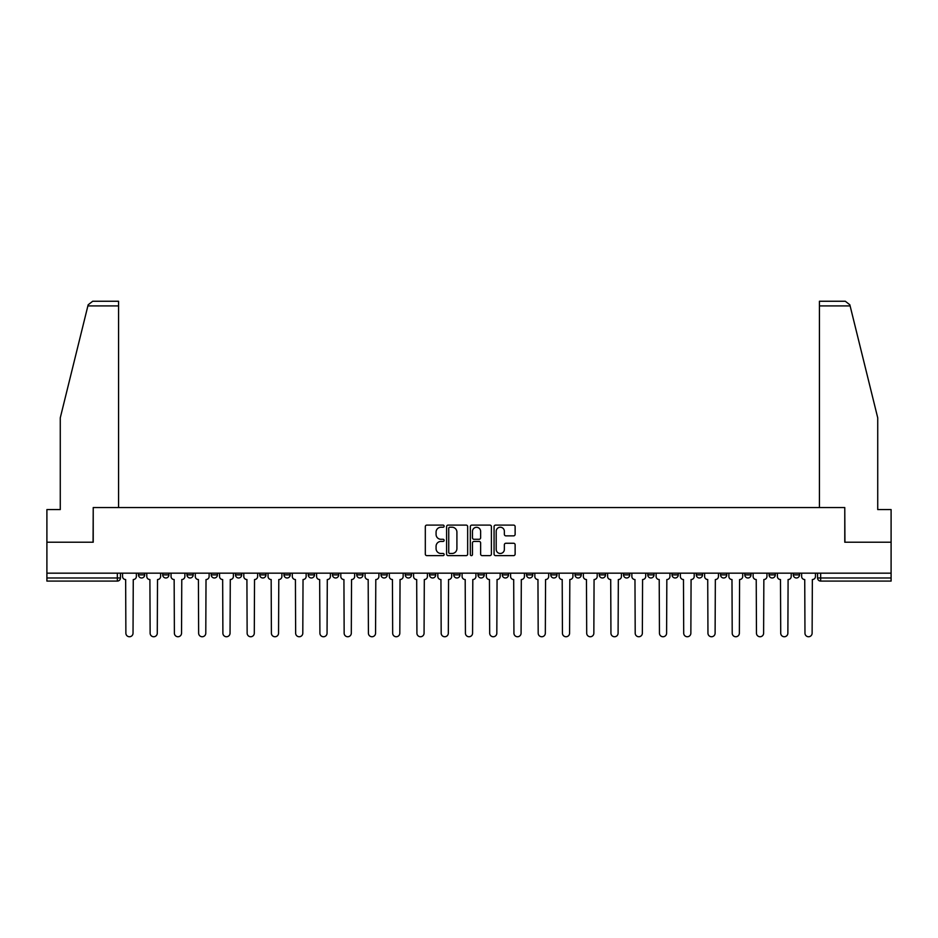 <?xml version="1.0" encoding="UTF-8"?>
<svg xmlns="http://www.w3.org/2000/svg" width="938" height="938" viewBox="0 0 938 938"><rect width="100%" height="100%" fill="white"/><g stroke="black" fill="none" stroke-linecap="round" stroke-linejoin="round"><path stroke-width="1.41" d="M444.131 526.171A1.067 1.067 0 0 0 443.053 525.104L426.849 525.104A1.524 1.524 0 0 0 425.313 526.628L425.313 554.1A1.524 1.524 0 0 0 426.849 555.624L443.053 555.624A1.067 1.067 0 0 0 444.131 554.557A1.067 1.067 0 0 0 443.053 553.479L440.954 553.479A4.878 4.878 0 0 1 436.076 548.601L436.076 546.315A4.878 4.878 0 0 1 440.954 541.425L443.053 541.425A1.067 1.067 0 0 0 444.131 540.358A1.067 1.067 0 0 0 443.053 539.291L440.954 539.291A4.878 4.878 0 0 1 436.076 534.414L436.076 532.116A4.878 4.878 0 0 1 440.954 527.238L443.053 527.238A1.067 1.067 0 0 0 444.131 526.171M793.314 573.165L793.314 574.877L799.528 574.877A3.107 3.107 0 0 1 796.421 577.984A3.107 3.107 0 0 1 793.314 574.877L793.314 573.165M769.054 573.165L769.054 574.877L775.28 574.877A3.107 3.107 0 0 1 772.162 577.984A3.107 3.107 0 0 1 769.054 574.877L769.054 573.165M623.535 573.165L623.535 574.877L629.75 574.877A3.107 3.107 0 0 1 626.643 577.984A3.107 3.107 0 0 1 623.535 574.877L623.535 573.165M599.288 573.165L599.288 574.877L605.502 574.877A3.107 3.107 0 0 1 602.395 577.984A3.107 3.107 0 0 1 599.288 574.877L599.288 573.165M575.029 573.165L575.029 574.877L581.243 574.877A3.107 3.107 0 0 1 578.136 577.984A3.107 3.107 0 0 1 575.029 574.877L575.029 573.165M526.523 573.165L526.523 574.877L532.737 574.877A3.107 3.107 0 0 1 529.63 577.984A3.107 3.107 0 0 1 526.523 574.877L526.523 573.165M478.017 574.877L478.017 573.165L478.017 574.877A3.107 3.107 0 0 0 481.124 577.984A3.107 3.107 0 0 1 478.017 574.877L484.231 574.877A3.107 3.107 0 0 1 481.124 577.984A3.107 3.107 0 0 0 484.231 574.877L484.231 573.165L484.231 574.877M453.769 574.877L453.769 573.165L453.769 574.877A3.107 3.107 0 0 0 456.876 577.984A3.107 3.107 0 0 1 453.769 574.877L459.983 574.877A3.107 3.107 0 0 1 456.876 577.984M429.51 574.877L429.51 573.165L429.51 574.877A3.107 3.107 0 0 0 432.617 577.984A3.107 3.107 0 0 1 429.51 574.877L435.724 574.877A3.107 3.107 0 0 1 432.617 577.984A3.107 3.107 0 0 0 435.724 574.877L435.724 573.165L435.724 574.877M405.263 573.165L405.263 574.877L411.477 574.877A3.107 3.107 0 0 1 408.37 577.984A3.107 3.107 0 0 1 405.263 574.877L405.263 573.165M381.004 573.165L381.004 574.877L387.218 574.877A3.107 3.107 0 0 1 384.111 577.984A3.107 3.107 0 0 1 381.004 574.877L381.004 573.165M356.757 573.165L356.757 574.877L362.971 574.877A3.107 3.107 0 0 1 359.864 577.984A3.107 3.107 0 0 1 356.757 574.877L356.757 573.165M332.498 574.877L332.498 573.165L332.498 574.877A3.107 3.107 0 0 0 335.605 577.984A3.107 3.107 0 0 1 332.498 574.877L338.712 574.877A3.107 3.107 0 0 1 335.605 577.984M283.991 574.877L283.991 573.165L283.991 574.877A3.107 3.107 0 0 0 287.098 577.984A3.107 3.107 0 0 1 283.991 574.877L290.205 574.877A3.107 3.107 0 0 1 287.098 577.984A3.107 3.107 0 0 0 290.205 574.877L290.205 573.165L290.205 574.877M259.732 574.877L259.732 573.165L259.732 574.877A3.107 3.107 0 0 0 262.851 577.984A3.107 3.107 0 0 1 259.732 574.877L265.958 574.877A3.107 3.107 0 0 1 262.851 577.984A3.107 3.107 0 0 0 265.958 574.877L265.958 573.165L265.958 574.877M235.485 574.877L235.485 573.165L235.485 574.877A3.107 3.107 0 0 0 238.592 577.984A3.107 3.107 0 0 1 235.485 574.877L241.699 574.877A3.107 3.107 0 0 1 238.592 577.984A3.107 3.107 0 0 0 241.699 574.877L241.699 573.165L241.699 574.877M211.226 574.877L211.226 573.165L211.226 574.877A3.107 3.107 0 0 0 214.345 577.984A3.107 3.107 0 0 1 211.226 574.877L217.452 574.877A3.107 3.107 0 0 1 214.345 577.984M186.979 574.877L186.979 573.165L186.979 574.877A3.107 3.107 0 0 0 190.086 577.984A3.107 3.107 0 0 1 186.979 574.877L193.193 574.877A3.107 3.107 0 0 1 190.086 577.984A3.107 3.107 0 0 0 193.193 574.877L193.193 573.165L193.193 574.877M162.72 574.877L162.72 573.165L162.72 574.877A3.107 3.107 0 0 0 165.838 577.984A3.107 3.107 0 0 1 162.72 574.877L168.946 574.877A3.107 3.107 0 0 1 165.838 577.984A3.107 3.107 0 0 0 168.946 574.877L168.946 573.165L168.946 574.877M513.602 535.856A1.524 1.524 0 0 0 515.126 534.332L515.126 526.628A1.524 1.524 0 0 0 513.602 525.104L495.592 525.104A1.524 1.524 0 0 0 494.068 526.628L494.068 554.1A1.524 1.524 0 0 0 495.592 555.624L513.602 555.624A1.524 1.524 0 0 0 515.126 554.1L515.126 544.79A1.524 1.524 0 0 0 513.602 543.254L505.887 543.254A1.524 1.524 0 0 0 504.363 544.79L504.363 549.398A4.08 4.08 0 0 1 500.282 553.479A4.08 4.08 0 0 1 496.202 549.398L496.202 531.318A4.08 4.08 0 0 1 500.282 527.238A4.08 4.08 0 0 1 504.363 531.318L504.363 534.332A1.524 1.524 0 0 0 505.887 535.856L513.602 535.856M87.879 305.917L88.16 304.791L92.686 301.25L118.575 301.25L118.575 305.917L87.879 305.917L60.267 417.856L60.267 509.58L46.9 509.58L46.9 542.223L93.225 542.223L93.225 507.552L844.775 507.552L844.775 542.223L891.1 542.223L891.1 573.165L46.9 573.165L46.9 577.984L120.439 577.984L120.439 573.165L120.439 577.984A3.107 3.107 0 0 1 117.332 581.091L46.9 581.091L46.9 577.984M46.9 542.223L46.9 573.165M467.663 526.628A1.524 1.524 0 0 0 466.139 525.104L448.13 525.104A1.524 1.524 0 0 0 446.605 526.628L446.605 554.1A1.524 1.524 0 0 0 448.13 555.624L466.139 555.624A1.524 1.524 0 0 0 467.663 554.1L467.663 526.628M471.861 525.104L489.871 525.104A1.524 1.524 0 0 1 491.395 526.628L491.395 554.1A1.524 1.524 0 0 1 489.871 555.624L482.167 555.624A1.524 1.524 0 0 1 480.631 554.1L480.631 542.95A1.524 1.524 0 0 0 479.107 541.425L473.995 541.425A1.524 1.524 0 0 0 472.471 542.95L472.471 554.557A1.067 1.067 0 0 1 471.404 555.624A1.067 1.067 0 0 1 470.337 554.557L470.337 526.628A1.524 1.524 0 0 1 471.861 525.104M817.561 573.165L817.561 577.984L891.1 577.984L891.1 581.091L820.668 581.091A3.107 3.107 0 0 1 817.561 577.984L817.561 573.165M891.1 573.165L891.1 577.984M799.528 573.165L799.528 574.877M775.28 573.165L775.28 574.877L775.28 573.165M751.021 573.165L751.021 574.877A3.107 3.107 0 0 1 747.914 577.984A3.107 3.107 0 0 1 744.807 574.877L751.021 574.877M744.807 573.165L744.807 574.877M726.774 573.165L726.774 574.877A3.107 3.107 0 0 1 723.655 577.984A3.107 3.107 0 0 1 720.548 574.877L726.774 574.877M720.548 573.165L720.548 574.877M702.515 573.165L702.515 574.877A3.107 3.107 0 0 1 699.408 577.984A3.107 3.107 0 0 1 696.301 574.877L702.515 574.877M696.301 573.165L696.301 574.877M678.268 573.165L678.268 574.877A3.107 3.107 0 0 1 675.149 577.984A3.107 3.107 0 0 1 672.042 574.877L678.268 574.877M672.042 573.165L672.042 574.877M654.009 573.165L654.009 574.877A3.107 3.107 0 0 1 650.902 577.984A3.107 3.107 0 0 1 647.795 574.877L654.009 574.877M647.795 573.165L647.795 574.877M629.75 573.165L629.75 574.877A3.107 3.107 0 0 1 626.643 577.984M605.502 573.165L605.502 574.877M581.243 574.877L581.243 573.165L581.243 574.877A3.107 3.107 0 0 1 578.136 577.984M556.996 573.165L556.996 574.877A3.107 3.107 0 0 1 553.889 577.984A3.107 3.107 0 0 1 550.782 574.877A3.107 3.107 0 0 0 553.889 577.984A3.107 3.107 0 0 0 556.996 574.877L550.782 574.877L550.782 573.165M532.737 574.877L532.737 573.165L532.737 574.877A3.107 3.107 0 0 1 529.63 577.984M508.49 573.165L508.49 574.877A3.107 3.107 0 0 1 505.383 577.984A3.107 3.107 0 0 1 502.276 574.877A3.107 3.107 0 0 0 505.383 577.984M502.276 573.165L502.276 574.877L508.49 574.877M459.983 573.165L459.983 574.877L459.983 573.165M411.477 574.877L411.477 573.165L411.477 574.877A3.107 3.107 0 0 1 408.37 577.984M387.218 574.877L387.218 573.165L387.218 574.877A3.107 3.107 0 0 1 384.111 577.984M362.971 574.877L362.971 573.165L362.971 574.877A3.107 3.107 0 0 1 359.864 577.984M338.712 573.165L338.712 574.877L338.712 573.165M314.464 574.877L314.464 573.165L314.464 574.877A3.107 3.107 0 0 1 311.357 577.984A3.107 3.107 0 0 1 308.25 574.877L314.464 574.877A3.107 3.107 0 0 1 311.357 577.984M308.25 573.165L308.25 574.877M217.452 573.165L217.452 574.877L217.452 573.165M144.687 573.165L144.687 574.877A3.107 3.107 0 0 1 141.579 577.984A3.107 3.107 0 0 1 138.472 574.877A3.107 3.107 0 0 0 141.579 577.984A3.107 3.107 0 0 0 144.687 574.877L144.687 573.165M138.472 573.165L138.472 574.877L144.687 574.877M117.332 573.165L117.332 581.091A3.107 3.107 0 0 0 120.439 577.984M449.806 527.238A1.067 1.067 0 0 0 448.739 528.305L448.739 552.412A1.067 1.067 0 0 0 449.806 553.479L452.022 553.479A4.878 4.878 0 0 0 456.912 548.601L456.912 532.116A4.878 4.878 0 0 0 452.022 527.238L449.806 527.238M480.631 531.4A4.08 4.08 0 0 0 476.551 527.308A4.08 4.08 0 0 0 472.471 531.4L472.471 537.767A1.524 1.524 0 0 0 473.995 539.291L479.107 539.291A1.524 1.524 0 0 0 480.631 537.767L480.631 531.4M122.538 573.165L122.538 576.424A3.107 3.107 139.8 0 0 125.645 579.543L125.88 633.173A3.576 3.576 139.8 0 0 129.456 636.75A3.576 3.576 139.8 0 0 133.032 633.173L133.266 579.543A3.107 3.107 139.8 0 0 136.373 576.424L136.373 573.165M146.785 573.165L146.785 576.424A3.107 3.107 0 0 0 149.904 579.543L150.127 633.173A3.576 3.576 0 0 0 153.703 636.75A3.576 3.576 0 0 0 157.279 633.173L157.514 579.543A3.107 3.107 0 0 0 160.621 576.424L160.621 573.165M171.044 573.165L171.044 576.424A3.107 3.107 0 0 0 174.151 579.543L174.386 633.173A3.576 3.576 0 0 0 177.962 636.75A3.576 3.576 0 0 0 181.538 633.173L181.773 579.543A3.107 3.107 0 0 0 184.88 576.424L184.88 573.165M118.575 507.552L118.575 305.917M93.073 542.223L93.225 507.552M891.1 542.223L891.1 509.58L877.734 509.58L877.734 417.856L849.84 304.791L850.121 305.917L849.84 304.791L845.314 301.25L819.425 301.25L819.425 507.552M844.927 542.223L844.775 507.552M195.292 573.165L195.292 576.424A3.107 3.107 0 0 0 198.41 579.543L198.633 633.173A3.576 3.576 0 0 0 202.209 636.75A3.576 3.576 0 0 0 205.785 633.173L206.02 579.543A3.107 3.107 0 0 0 209.127 576.424L209.127 573.165M219.551 573.165L219.551 576.424A3.107 3.107 0 0 0 222.658 579.543L222.892 633.173A3.576 3.576 0 0 0 226.468 636.75A3.576 3.576 0 0 0 230.044 633.173L230.279 579.543A3.107 3.107 0 0 0 233.386 576.424L233.386 573.165M243.798 573.165L243.798 576.424A3.107 3.107 0 0 0 246.917 579.543L247.14 633.173A3.576 3.576 0 0 0 250.716 636.75A3.576 3.576 0 0 0 254.292 633.173L254.526 579.543A3.107 3.107 0 0 0 257.633 576.424L257.633 573.165M268.057 573.165L268.057 576.424A3.107 3.107 0 0 0 271.164 579.543L271.399 633.173A3.576 3.576 0 0 0 274.975 636.75A3.576 3.576 0 0 0 278.551 633.173L278.785 579.543A3.107 3.107 0 0 0 281.892 576.424L281.892 573.165M292.304 573.165L292.304 576.424A3.107 3.107 0 0 0 295.423 579.543L295.646 633.173A3.576 3.576 0 0 0 299.222 636.75A3.576 3.576 0 0 0 302.798 633.173L303.033 579.543A3.107 3.107 0 0 0 306.14 576.424L306.14 573.165M316.563 573.165L316.563 576.424A3.107 3.107 0 0 0 319.67 579.543L319.905 633.173A3.576 3.576 0 0 0 323.481 636.75A3.576 3.576 0 0 0 327.057 633.173L327.292 579.543A3.107 3.107 0 0 0 330.399 576.424L330.399 573.165M340.811 573.165L340.811 576.424A3.107 3.107 0 0 0 343.929 579.543L344.152 633.173A3.576 3.576 0 0 0 347.728 636.75A3.576 3.576 0 0 0 351.304 633.173L351.539 579.543A3.107 3.107 0 0 0 354.658 576.424L354.658 573.165M365.07 573.165L365.07 576.424A3.107 3.107 0 0 0 368.177 579.543L368.411 633.173A3.576 3.576 0 0 0 371.987 636.75A3.576 3.576 0 0 0 375.563 633.173L375.798 579.543A3.107 3.107 0 0 0 378.905 576.424L378.905 573.165M389.317 573.165L389.317 576.424A3.107 3.107 0 0 0 392.436 579.543L392.67 633.173A3.576 3.576 0 0 0 396.235 636.75A3.576 3.576 0 0 0 399.811 633.173L400.045 579.543A3.107 3.107 0 0 0 403.164 576.424L403.164 573.165M413.576 573.165L413.576 576.424A3.107 3.107 0 0 0 416.683 579.543L416.918 633.173A3.576 3.576 0 0 0 420.494 636.75A3.576 3.576 0 0 0 424.07 633.173L424.304 579.543A3.107 3.107 0 0 0 427.411 576.424L427.411 573.165M437.823 573.165L437.823 576.424A3.107 3.107 0 0 0 440.942 579.543L441.177 633.173A3.576 3.576 0 0 0 444.741 636.75A3.576 3.576 0 0 0 448.317 633.173L448.552 579.543A3.107 3.107 0 0 0 451.67 576.424L451.67 573.165M462.082 573.165L462.082 576.424A3.107 3.107 0 0 0 465.189 579.543L465.424 633.173A3.576 3.576 0 0 0 469 636.75A3.576 3.576 0 0 0 472.576 633.173L472.811 579.543A3.107 3.107 0 0 0 475.918 576.424L475.918 573.165M486.33 573.165L486.33 576.424A3.107 3.107 0 0 0 489.448 579.543L489.683 633.173A3.576 3.576 0 0 0 493.259 636.75A3.576 3.576 0 0 0 496.823 633.173L497.058 579.543A3.107 3.107 0 0 0 500.177 576.424L500.177 573.165M510.589 573.165L510.589 576.424A3.107 3.107 0 0 0 513.696 579.543L513.93 633.173A3.576 3.576 0 0 0 517.506 636.75A3.576 3.576 0 0 0 521.082 633.173L521.317 579.543A3.107 3.107 0 0 0 524.424 576.424L524.424 573.165M534.836 573.165L534.836 576.424A3.107 3.107 0 0 0 537.955 579.543L538.189 633.173A3.576 3.576 0 0 0 541.765 636.75A3.576 3.576 0 0 0 545.33 633.173L545.564 579.543A3.107 3.107 0 0 0 548.683 576.424L548.683 573.165M559.095 573.165L559.095 576.424A3.107 3.107 0 0 0 562.202 579.543L562.437 633.173A3.576 3.576 0 0 0 566.013 636.75A3.576 3.576 0 0 0 569.589 633.173L569.823 579.543A3.107 3.107 0 0 0 572.93 576.424L572.93 573.165M583.342 573.165L583.342 576.424A3.107 3.107 0 0 0 586.461 579.543L586.696 633.173A3.576 3.576 0 0 0 590.272 636.75A3.576 3.576 0 0 0 593.848 633.173L594.071 579.543A3.107 3.107 0 0 0 597.189 576.424L597.189 573.165M607.601 573.165L607.601 576.424A3.107 3.107 0 0 0 610.708 579.543L610.943 633.173A3.576 3.576 0 0 0 614.519 636.75A3.576 3.576 0 0 0 618.095 633.173L618.33 579.543A3.107 3.107 0 0 0 621.437 576.424L621.437 573.165M631.86 573.165L631.86 576.424A3.107 3.107 0 0 0 634.967 579.543L635.202 633.173A3.576 3.576 0 0 0 638.778 636.75A3.576 3.576 0 0 0 642.354 633.173L642.577 579.543A3.107 3.107 0 0 0 645.696 576.424L645.696 573.165M656.108 573.165L656.108 576.424A3.107 3.107 0 0 0 659.215 579.543L659.449 633.173A3.576 3.576 0 0 0 663.025 636.75A3.576 3.576 0 0 0 666.601 633.173L666.836 579.543A3.107 3.107 0 0 0 669.943 576.424L669.943 573.165M680.367 573.165L680.367 576.424A3.107 3.107 0 0 0 683.474 579.543L683.708 633.173A3.576 3.576 0 0 0 687.284 636.75A3.576 3.576 0 0 0 690.86 633.173L691.083 579.543A3.107 3.107 0 0 0 694.202 576.424L694.202 573.165M704.614 573.165L704.614 576.424A3.107 3.107 0 0 0 707.721 579.543L707.956 633.173A3.576 3.576 0 0 0 711.532 636.75A3.576 3.576 0 0 0 715.108 633.173L715.342 579.543A3.107 3.107 0 0 0 718.449 576.424L718.449 573.165M728.873 573.165L728.873 576.424A3.107 3.107 0 0 0 731.98 579.543L732.215 633.173A3.576 3.576 0 0 0 735.791 636.75A3.576 3.576 0 0 0 739.367 633.173L739.59 579.543A3.107 3.107 0 0 0 742.708 576.424L742.708 573.165M753.12 573.165L753.12 576.424A3.107 3.107 0 0 0 756.227 579.543L756.462 633.173A3.576 3.576 0 0 0 760.038 636.75A3.576 3.576 0 0 0 763.614 633.173L763.849 579.543A3.107 3.107 0 0 0 766.956 576.424L766.956 573.165M777.379 573.165L777.379 576.424A3.107 3.107 0 0 0 780.486 579.543L780.721 633.173A3.576 3.576 0 0 0 784.297 636.75A3.576 3.576 0 0 0 787.873 633.173L788.096 579.543A3.107 3.107 0 0 0 791.215 576.424L791.215 573.165M801.627 573.165L801.627 576.424A3.107 3.107 0 0 0 804.734 579.543L804.968 633.173A3.576 3.576 0 0 0 808.544 636.75A3.576 3.576 0 0 0 812.12 633.173L812.355 579.543A3.107 3.107 0 0 0 815.462 576.424L815.462 573.165M820.668 573.165L820.668 581.091M850.121 305.917L819.425 305.917"/></g></svg>
